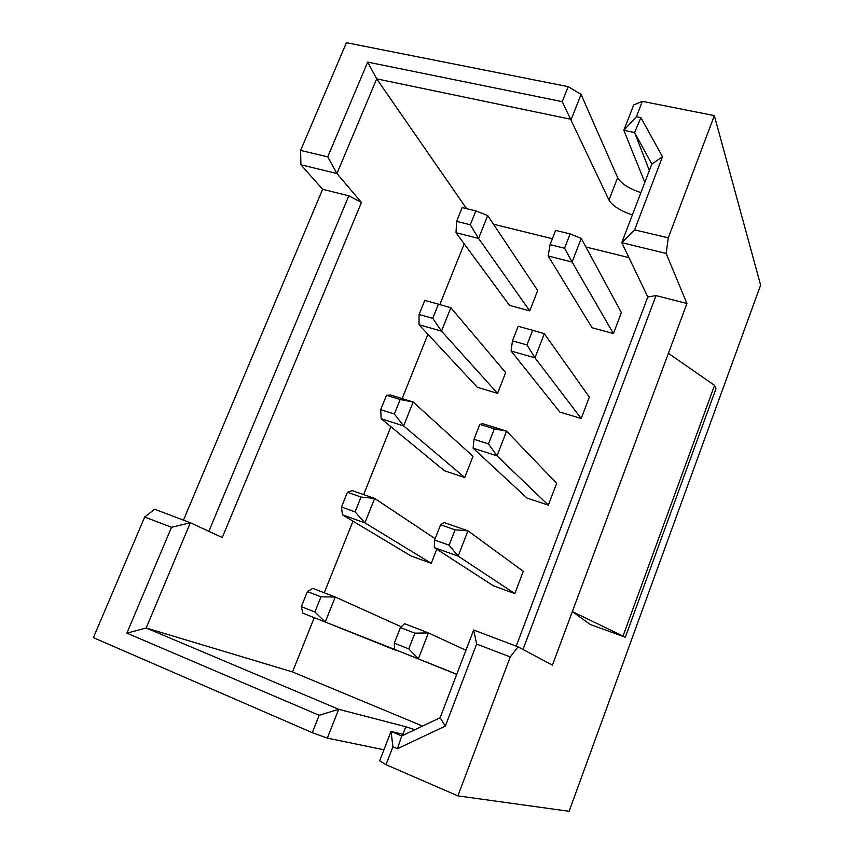 <?xml version="1.0" encoding="UTF-8"?>
<svg xmlns="http://www.w3.org/2000/svg" width="854" height="854" viewBox="0 0 854 854"><rect width="100%" height="100%" fill="white"/><g stroke="black" fill="none" stroke-linecap="round" stroke-linejoin="round"><path stroke-width="1.28" d="M651.826 164.075L634.586 132.551L623.847 130.31L633.689 104.914L642.347 101.348L714.35 115.621L760.615 285.119L569.106 811.3L457.883 795.875L386.019 764.682L379.656 760.818L391.047 731.419L401.743 735.934L440.13 717.734L473.671 630.028L518.036 646.83L552.431 665.149L572.34 611.603L590.274 624.487L625.331 637.223L715.983 388.687L714.552 385.346L668.394 353.342L686.926 303.501L666.173 253.446L621.776 242.664L651.826 164.075L662.501 156.741L634.618 229.854L668.266 237.86L666.173 253.446M183.461 520.15L322.641 189.289L300.907 164.779L300.619 150.411L346.425 42.7L568.177 86.649L581.072 94.41L571.23 119.357L376.689 78.856L336.946 173.533L300.907 164.779M383.937 749.78L327.328 738.123L312.276 732.668L93.385 637.66L144.689 517.022L154.659 509.24L190.357 522.755L222.264 537.54L361.445 202.473L336.946 173.533L327.733 156.858L367.69 62.107L376.689 78.856L466.583 208.664M714.35 115.621L668.266 237.86M518.036 646.83L510.254 656.95L457.883 795.875M464.213 243.838L439.842 304.579M427.929 334.288L402.138 398.594M390.865 426.712L363.633 494.594M352.98 521.164L324.253 592.772M314.251 617.73L292.506 671.938L146.183 627.989L338.696 709.3L405.778 726.722L414.841 729.722M171.515 527.281L190.357 522.755L146.183 627.989L126.872 633.145L171.515 527.281L144.689 517.022M516.232 646.147L647.802 296.978L621.776 242.664L634.618 229.854M628.939 257.62L585.876 246.998M552.378 238.725L493.463 224.186M292.506 671.938L422.549 726.071M548.353 505.152L497.007 455.833L473.127 448.19L527.025 498.095L548.353 505.152L556.627 483.321L506.582 431.121L497.007 455.833L488.488 443.888L494.317 428.9L479.82 424.374L473.991 439.287L488.488 443.888M464.736 477.503L403.632 425.922L381.151 418.727L444.507 470.81L464.736 477.503L472.999 456.314L413.176 402.031L403.632 425.922L394.356 414.009L400.163 399.523L386.531 395.263L380.713 409.685L394.356 414.009M320.987 596.839L307.397 591.576L301.323 606.671L314.902 611.998L320.987 596.839L335.259 597.01L325.267 622.011L302.86 613.172L397.259 650.46M361.028 497.049L347.418 492.31L341.472 507.052L355.083 511.877L361.028 497.049L374.66 498.426L364.893 522.861L342.443 514.855L411.052 555.986L431.259 563.309L436.757 549.207M514.823 593.573L458.16 556.125L434.302 547.617L493.505 585.855L514.823 593.573L523.267 571.294L467.96 530.836L458.16 556.125L449.097 545.172L455.065 529.832L440.579 524.783L434.622 540.048L449.097 545.172M613.428 333.562L572.084 262.029L548.183 255.997L592.089 327.776L613.428 333.562L621.381 312.596L581.232 238.415L572.084 262.029L564.579 248.236L570.141 233.921L555.634 230.388L550.072 244.628L564.579 248.236M581.211 418.492L534.978 357.826L511.087 351.005L559.882 412.087L581.211 418.492L589.324 397.099L544.329 333.679L534.978 357.826L526.971 344.931L532.661 330.284L518.164 326.271L512.464 340.842L526.971 344.931M529.747 310.867L478.56 238.415L456.025 232.726L509.496 305.369L529.747 310.867L537.7 290.488L487.698 215.55L478.56 238.415L470.287 224.773L475.849 210.917L462.174 207.586L456.612 221.378L470.287 224.773M497.562 393.374L441.507 331.128L418.994 324.701L477.322 387.289L497.562 393.374L505.664 372.59L450.848 307.76L441.507 331.128L432.743 318.339L438.422 304.173L424.769 300.384L419.09 314.486L432.743 318.339M625.331 637.223L572.34 611.603L668.394 353.342M647.802 296.978L656.053 295.591L686.926 303.501M656.053 295.591L523.032 649.488M208.846 531.327L348.827 195.812L361.445 202.473M322.641 189.289L348.827 195.812M623.196 635.6L714.552 385.346M312.276 732.668L319.161 715.289L126.872 633.145M510.254 656.95L476.628 644.076L445.361 726.071L397.409 748.712L392.936 746.802L386.019 764.682M404.412 734.664L391.047 731.419L392.936 746.802M319.161 715.289L338.696 709.3L327.328 738.123M476.628 644.076L473.671 630.028M445.361 726.071L440.13 717.734M397.409 748.712L401.743 735.934M455.065 529.832L467.96 530.836L444.091 522.541L440.579 524.783M434.302 547.617L434.622 540.048M431.259 563.309L364.893 522.861L355.083 511.877M347.418 492.31L352.2 490.623L374.66 498.426L435.156 538.682M342.443 514.855L341.472 507.052M397.11 650.844L325.267 622.011L314.902 611.998M307.397 591.576L312.842 588.385L335.259 597.01L401.263 626.783M302.86 613.172L301.323 606.671M414.873 633.166L400.419 627.573L394.302 643.201L408.767 648.88L414.873 633.166L428.42 632.899L418.385 658.786L408.767 648.88M400.419 627.573L404.582 623.719L428.42 632.899L465.921 650.278M456.773 674.233L394.569 649.382L394.302 643.201M456.719 674.372L394.569 649.382M400.163 399.523L413.176 402.031L390.684 395.018L386.531 395.263M381.151 418.727L380.713 409.685M494.317 428.9L506.582 431.121L482.702 423.68L479.82 424.374M473.127 448.19L473.991 439.287M644.823 182.404L623.847 130.31L636.401 116.72L640.895 117.638L662.501 156.741M642.347 101.348L636.401 116.72M367.69 62.107L562.231 101.647L608.977 200.082L617.645 177.621L581.072 94.41M562.231 101.647L568.177 86.649M418.994 324.701L419.09 314.486M438.422 304.173L450.848 307.76M456.025 232.726L456.612 221.378M475.849 210.917L487.698 215.55M511.087 351.005L512.464 340.842M532.661 330.284L544.329 333.679M548.183 255.997L550.072 244.628M570.141 233.921L581.232 238.415M649.36 170.533L634.586 132.551L640.895 117.638M617.645 177.621C621.007 183.546 628.768 188.553 640.906 192.641M632.398 214.898C620.228 210.778 612.425 205.835 608.977 200.082M300.619 150.411L327.733 156.858M402.864 734.291L405.778 726.722"/></g></svg>
